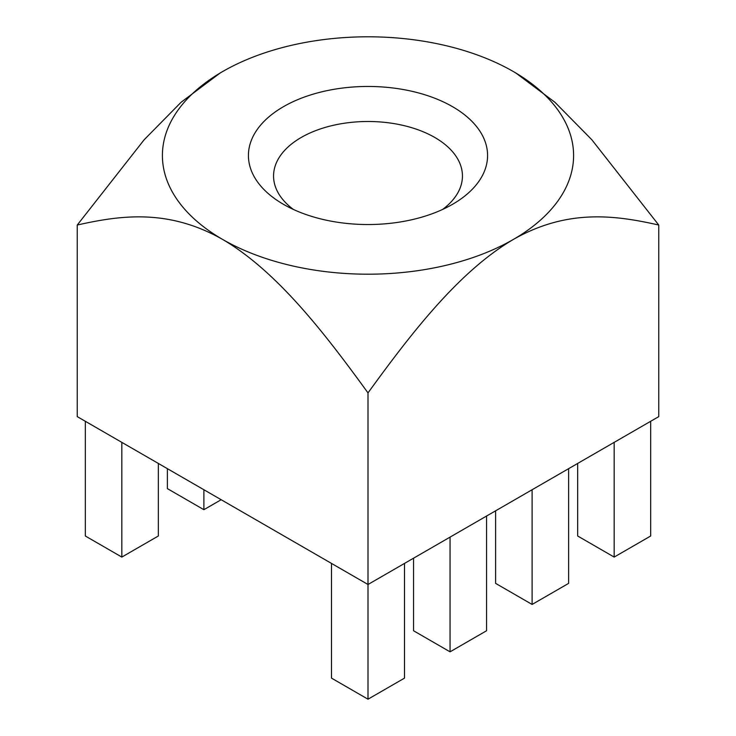 <?xml version="1.0" encoding="UTF-8"?>
<svg xmlns="http://www.w3.org/2000/svg" width="736" height="736" viewBox="0 0 736 736"><rect width="100%" height="100%" fill="white"/><g stroke="black" fill="none" stroke-linecap="round" stroke-linejoin="round"><path stroke-width="1.1" d="M442.612 209.438A94.438 54.519 0 0 0 462.438 176.014A94.438 54.519 0 0 0 404.138 125.644A94.438 54.519 0 0 0 301.226 137.466A94.438 54.519 0 0 0 273.562 176.014A94.438 54.519 0 0 0 293.388 209.438M283.452 204.314A119.563 69.028 0 0 0 452.548 204.314A119.563 69.028 0 0 0 452.548 106.683A119.563 69.028 0 0 0 283.452 106.683A119.563 69.028 0 0 0 283.452 204.314L283.452 204.314M331.494 563.417L331.494 678.123L368 699.2L368 584.494L658.757 416.622L658.757 225.032C615.6 215.335 567.787 208.49 513.378 239.43C458.648 271.52 410.798 333.914 368 392.895L368 584.494L77.243 416.622L77.243 225.032C120.4 215.335 168.213 208.49 222.622 239.43A205.592 118.698 0 0 0 513.378 239.43A205.592 118.698 180 0 0 513.378 71.567A205.592 118.698 0 0 0 222.622 71.567A205.592 118.698 0 0 0 222.622 239.43C277.352 271.52 325.202 333.914 368 392.895M220.092 73.057L181.111 102.249L144.192 139.72L77.243 225.032M515.908 73.057L554.889 102.249L591.808 139.72L658.757 225.032M614.174 442.364L614.174 557.078L577.668 536.001L577.668 463.441M614.174 557.078L650.679 536.001L650.679 421.286M532.11 489.744L532.11 604.449L495.604 583.372L495.604 510.821M532.11 604.449L568.624 583.372L568.624 468.666M203.89 489.744L203.89 509.698L167.376 488.621L167.376 468.666M203.89 509.698L221.168 499.716M450.055 537.114L450.055 651.829L413.549 630.752L413.549 558.192M450.055 651.829L486.56 630.752L486.56 516.037M121.826 442.364L121.826 557.078L85.321 536.001L85.321 421.286M121.826 557.078L158.332 536.001L158.332 463.441M368 699.2L404.506 678.123L404.506 563.417"/></g></svg>
